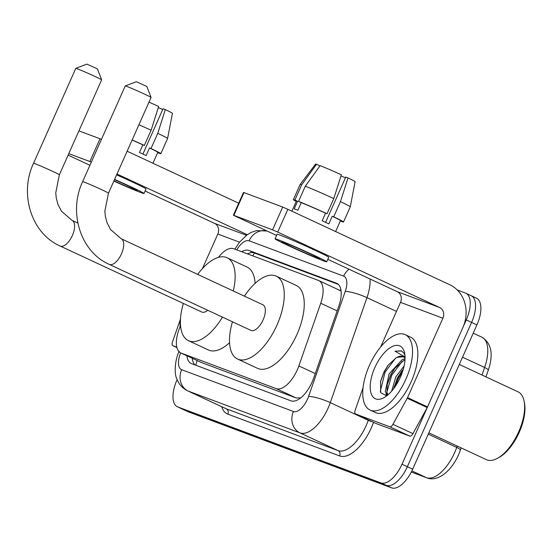 <?xml version="1.0" encoding="UTF-8"?>
<svg xmlns="http://www.w3.org/2000/svg" width="552" height="552" viewBox="0 0 552 552"><rect width="100%" height="100%" fill="white"/><g stroke="black" fill="none" stroke-linecap="round" stroke-linejoin="round"><path stroke-width="0.83" d="M180.552 325.742A24.95 11.675 -65 0 0 180.338 326.218A24.95 11.675 -65 0 0 180.759 352.935A24.95 11.675 -65 0 0 181.159 353.101L276.145 388.622A24.95 11.675 -65 0 0 298.846 365.921L320.74 303.241A24.95 11.675 -65 0 0 318.718 280.547A24.95 11.675 -65 0 0 318.325 280.382L233.641 248.717A24.95 11.675 -65 0 0 218.433 257.377M340.798 289.234A24.95 22.032 110.5 0 0 340.004 290.697L338.355 289.717M180.759 352.935L201.19 362.436L296.176 397.951L300.743 397.888M186.928 355.805A24.95 11.675 -65 0 0 191.192 363.499A24.95 11.675 -65 0 0 191.592 363.664L290.966 400.828A24.95 11.675 -65 0 0 313.667 378.127L338.845 306.049A24.95 11.675 -65 0 0 336.823 283.355A24.95 11.675 -65 0 0 336.43 283.19L248.904 250.456A24.95 11.675 -65 0 0 241.631 251.705M195.008 364.941A24.95 11.675 115 0 1 192.255 358.289M398.337 378.679A33.265 15.566 115 0 1 399.158 376.906A33.265 15.566 115 0 0 398.337 378.679A33.265 15.566 115 0 0 395.556 386.007A33.265 15.566 115 0 1 398.337 378.679M457.263 289.993L465.439 293.05A24.95 11.675 115 0 1 465.84 293.215A24.95 11.675 115 0 1 466.261 319.932L402.022 464.211A24.95 11.675 115 0 1 380.921 482.89L177.765 406.927A24.95 11.675 115 0 1 177.371 406.762A24.95 11.675 115 0 1 176.95 380.045L177.137 379.631M470.773 295.534A24.95 11.675 115 0 1 471.166 295.7L476.493 298.183A24.95 11.675 115 0 1 476.921 324.9L412.682 469.179A24.95 11.675 115 0 1 391.582 487.858L188.425 411.896L183.098 409.411A24.95 11.675 115 0 1 182.705 409.246A24.95 11.675 115 0 0 183.098 409.411L386.248 485.374L183.098 409.411L177.765 406.927M412.682 469.179L407.355 466.695A24.95 11.675 115 0 1 386.248 485.374A24.95 11.675 115 0 0 407.355 466.695L471.587 322.416L407.355 466.695L402.022 464.211M471.166 295.7A24.95 11.675 115 0 1 471.587 322.416A24.95 11.675 115 0 0 471.166 295.7L465.84 293.215M247.489 253.892A24.95 11.675 115 0 1 254.237 252.94L338.341 284.39M188.425 411.896A24.95 11.675 115 0 1 188.032 411.73L177.371 406.762M176.812 347.153L172.907 345.697L176.916 347.56L172.838 345.669A4.161 1.946 -65 0 0 172.907 345.697M91.328 162.122L89.872 161.529L100.015 138.752L78.915 130.865M100.015 138.752L101.471 139.345M238.712 203.212L127.139 151.22M89.872 161.529L68.772 153.642M68.117 155.126L89.921 165.29M145.121 191.006L214.535 223.353A8.315 7.342 -69.5 0 1 217.819 234.048L202.439 268.596M116.996 174.004L247.268 234.703M180.373 319.36L172.5 341.881A4.161 1.946 -65 0 0 172.838 345.669M113.947 180.842A20.79 0.676 -156 0 0 134.833 189.764A20.79 0.676 -156 0 0 137.172 190.461A20.79 0.676 -156 0 0 114.485 179.642M158.3 107.605A16.636 0.538 -156 0 0 162.743 109.475M152.932 163.24L157.789 152.324A24.116 0.78 -156 0 0 149.523 147.97L151.006 148.529L157.768 133.343L165.317 109.586L163.068 108.751L142.906 154.042M148.978 102.161A21.625 0.697 -156 0 1 158.652 106.481L151.11 130.237L144.348 145.424L142.864 144.865L139.483 152.462A24.116 0.78 -156 0 1 146.142 155.567L149.523 147.97M142.864 144.865A24.116 0.78 -156 0 0 132.107 140.049M113.85 181.07A28.276 0.918 -156 0 0 140.829 192.558A28.276 0.918 -156 0 0 144.01 193.504L146.038 188.95A28.276 0.918 -156 0 0 116.61 174.86M144.01 193.504A28.276 0.918 -156 0 0 114.581 179.414M165.317 109.586A21.625 0.697 -156 0 1 172.417 113.339L167.594 138.49A27.448 0.89 -156 0 0 167.594 138.49L160.832 153.684A27.448 0.89 -156 0 1 159.314 153.325L157.686 152.566M160.832 153.684A27.448 0.89 -156 0 0 151.006 148.529M144.348 145.424A27.448 0.89 -156 0 0 132.156 139.953M167.594 138.49A27.448 0.89 -156 0 0 157.768 133.343M151.11 130.237A27.448 0.89 -156 0 0 138.918 124.766M180.097 326.77A41.586 19.458 115 0 1 180.594 317.6M75.81 68.344L86.781 64.142L87.43 64.343L97.407 68.876L101.623 79.84A14.138 0.455 -156 0 0 91.805 74.996A14.138 0.455 -156 0 0 77.383 68.828A14.138 0.455 -156 0 0 75.81 68.344A14.138 0.455 -156 0 0 75.796 68.358L33.534 163.275A14.138 0.455 24 0 1 35.121 163.751A14.138 0.455 24 0 1 49.749 170.009A14.138 0.455 24 0 1 59.368 174.777L101.63 79.861A14.138 0.455 -156 0 0 101.623 79.84M77.853 223.077L72.112 220.4A14.138 6.617 -65 0 1 72.346 235.538A14.138 6.617 -65 0 1 60.389 246.123A14.138 6.617 -65 0 1 60.168 246.033L201.804 312.025A14.138 6.617 -65 0 0 207.759 310.279M222.463 317.131A45.74 21.404 115 0 1 188.46 340.674A45.74 21.404 115 0 1 183.354 303.427M229.563 342.702A45.74 21.404 115 0 1 208.442 349.982L188.46 340.674M197.685 274.392A45.74 21.404 115 0 1 227.093 257.75A45.74 21.404 115 0 1 233.268 290.973M227.093 257.75L247.082 267.065A45.74 21.404 115 0 1 255.086 283.397M125.256 85.946L136.227 81.744L136.875 81.944L146.853 86.478L151.069 97.442A14.138 0.455 -156 0 0 141.25 92.598A14.138 0.455 -156 0 0 126.829 86.436A14.138 0.455 -156 0 0 125.256 85.946A14.138 0.455 -156 0 0 125.242 85.96L82.641 181.642A14.138 0.455 24 0 1 84.228 182.112A14.138 0.455 24 0 1 98.856 188.37A14.138 0.455 24 0 1 108.475 193.138L151.075 97.462A14.138 0.455 -156 0 0 151.069 97.442M121.219 238.761A14.138 6.617 -65 0 1 121.454 253.899A14.138 6.617 -65 0 1 109.496 264.484A14.138 6.617 -65 0 1 109.275 264.394L250.912 330.386A14.138 6.617 -65 0 0 263.097 319.898A14.138 6.617 -65 0 0 262.855 304.759L121.219 238.761L110.566 229.584L107.019 222.649L105.384 216.453L104.859 211.202L108.475 193.138M244.405 296.162A45.74 21.404 115 0 1 276.2 276.11A45.74 21.404 115 0 1 276.98 325.087A45.74 21.404 115 0 1 237.567 359.035A45.74 21.404 115 0 1 232.461 321.788M276.2 276.11L296.189 285.425A45.74 21.404 115 0 1 296.969 334.402A45.74 21.404 115 0 1 257.549 368.35L237.567 359.035M389.76 426.786A4.161 1.946 -65 0 0 392.955 424.315L407.217 398.261A4.161 1.946 -65 0 0 407.542 397.612L427.531 406.927A4.161 1.946 115 0 1 427.207 407.576L412.944 433.63A4.161 1.946 115 0 1 409.75 436.094L389.76 426.786L355.598 414.007L375.581 423.322A4.161 1.946 115 0 1 375.519 423.294A4.161 1.946 115 0 1 375.45 423.26M409.75 436.094L375.581 423.322M427.531 406.927L462.88 327.522A33.265 29.38 110.5 0 0 449.756 284.735L287.861 209.298L277.718 232.082L439.613 307.512A8.315 7.342 -69.5 0 1 442.89 318.214L407.542 397.612M233.365 215.225L243.508 192.441L243.97 192.579L233.834 215.363L233.365 215.225L276.545 235.435M277.718 232.082L272.564 229.846L282.707 207.062L243.97 192.579M282.707 207.062L287.861 209.298M272.564 229.846L233.834 215.363M327.812 259.323L397.226 291.663A8.315 7.342 -69.5 0 1 400.51 302.365L380.638 346.987M363.064 387.67L355.191 410.198A4.161 1.946 -65 0 0 355.529 413.979A4.161 1.946 -65 0 0 355.598 414.007M284.211 242.556A20.79 0.676 -156 0 0 281.872 241.859A20.79 0.676 -156 0 0 296.024 248.876A20.79 0.676 -156 0 0 317.524 258.081A20.79 0.676 -156 0 0 319.863 258.778A20.79 0.676 -156 0 0 305.718 251.76A20.79 0.676 -156 0 0 284.211 242.556M340.991 175.915A16.636 0.538 -156 0 0 345.435 177.785M333.794 198.547A27.448 0.89 -156 0 0 305.304 186.203L320.181 165.628A21.625 0.697 -156 0 1 341.343 174.798L333.794 198.547L327.032 213.734L325.556 213.182A24.116 0.78 -156 0 0 301.247 202.646L297.866 210.243A24.116 0.78 -156 0 0 295.748 209.422A24.116 0.78 -156 0 0 294.209 208.877L297.59 201.28A24.116 0.78 -156 0 0 296.417 201.025L291.891 211.181M335.623 231.557L340.48 220.641A24.116 0.78 -156 0 0 332.214 216.287L333.698 216.839L340.46 201.652L348.008 177.903L345.759 177.061L325.59 222.352M325.556 213.182L322.175 220.772A24.116 0.78 -156 0 1 328.833 223.877L332.214 216.287M326.701 261.82L328.73 257.267A28.276 0.918 -156 0 0 309.486 247.724A28.276 0.918 -156 0 0 280.243 235.207A28.276 0.918 -156 0 0 277.063 234.262L275.034 238.816A28.276 0.918 -156 0 0 294.278 248.359A28.276 0.918 -156 0 0 323.52 260.875A28.276 0.918 -156 0 0 326.701 261.82A28.276 0.918 -156 0 0 307.457 252.278A28.276 0.918 -156 0 0 278.215 239.761A28.276 0.918 -156 0 0 275.034 238.816M348.008 177.903A21.625 0.697 -156 0 1 355.108 181.656L350.285 206.8A27.448 0.89 -156 0 0 350.285 206.8L343.523 221.994A27.448 0.89 -156 0 1 342.005 221.642L340.377 220.883M343.523 221.994A27.448 0.89 -156 0 0 333.698 216.839M327.032 213.734A27.448 0.89 -156 0 0 298.542 201.39L305.304 186.203M301.247 202.646L298.542 201.39M350.285 206.8A27.448 0.89 -156 0 0 340.46 201.652M320.001 165.876L316.531 164.261L301.654 184.837L294.892 200.024L297.59 201.28M294.892 200.024A27.448 0.89 -156 0 0 293.374 199.665A27.448 0.89 -156 0 0 296.245 201.411M301.654 184.837A27.448 0.89 -156 0 0 300.143 184.478A27.448 0.89 -156 0 0 300.136 184.478L293.374 199.665M316.531 164.261A21.625 0.697 -156 0 0 315.599 164.061L300.143 184.478M459.305 364.458L518.031 391.816A37.426 17.512 115 0 1 524.034 400.883L524.4 402.608A35.763 16.732 115 0 1 519.266 432.237A35.763 16.732 115 0 1 498.773 457.601L497.221 458.436A37.426 17.512 115 0 1 486.416 459.664L428.856 432.844M524.034 400.883A37.426 17.512 115 0 1 518.666 431.892A37.426 17.512 115 0 1 497.221 458.436M405.899 379.183A41.586 19.458 115 0 1 370.068 410.039A41.586 19.458 115 0 1 369.364 365.521A41.586 19.458 115 0 1 405.196 334.657A41.586 19.458 115 0 1 405.899 379.183M405.196 334.657L410.522 337.141A41.586 19.458 115 0 1 411.233 381.667A41.586 19.458 115 0 1 375.401 412.523L370.068 410.039M404.94 355.26L403.892 353.073L401.373 350.844L394.99 351.224L405.044 356.937M403.388 356.764L397.123 357.344L396.081 357.882A20.79 9.729 115 0 1 403.077 356.606A20.79 9.729 115 0 1 405.051 358.303M396.081 357.882L388.042 365.286L384.151 371.599L380.542 381.37L380.707 392.741L386.711 395.839M374.842 367.57A29.111 13.621 115 0 1 392.086 346.635A29.111 13.621 115 0 1 404.602 353.011A29.111 13.621 115 0 1 400.421 377.133A29.111 13.621 115 0 1 383.743 397.778A29.111 13.621 115 0 1 374.842 367.57M404.982 359.966L403.788 360.449L394.583 368.557L390.788 374.663L387.311 383.992L386.924 392.293L387.973 394.818M405.044 358.766L402.125 359.669L389.125 373.883L385.262 391.52L387.511 395.204M403.326 369.136L397.454 377.768L393.652 388.677M404.126 365.914L395.784 376.988L391.637 391.154M401.759 370.999L397.557 377.996L393.797 387.918M395.094 367.894L390.892 374.891L387.138 384.813M386.055 393.645L386.324 395.922M388.491 364.706L384.233 371.786L380.411 381.956M402.684 371.254L398.392 378.382L395.073 386.717M402.201 361.298L391.727 375.277L386.883 392.079M386.938 394.777L387.035 395.591M395.577 358.165L385.068 372.179L380.259 391.478M401.628 350.975L394.99 351.224M197.181 360.587A24.95 22.032 110.5 0 0 195.808 365.245M254.617 253.085A24.95 22.032 110.5 0 0 252.719 255.852M201.19 362.436L181.159 353.101M337.155 310.893L320.74 303.241M315.261 373.566L298.846 365.921M296.176 397.951L276.145 388.622M180.642 352.88A16.636 7.783 -65 0 0 181.656 369.695L293.464 411.502A16.636 7.783 -65 0 0 307.533 399.048A16.636 7.783 -65 0 0 308.596 396.37L345.269 291.387A16.636 7.783 -65 0 0 343.661 276.145L249.118 240.796A16.636 7.783 -65 0 0 236.767 249.883M370.075 279.015A33.265 15.566 115 0 1 366.963 297.652L330.289 402.629A33.265 15.566 115 0 1 328.164 407.99A33.265 15.566 115 0 1 300.026 432.899L188.218 391.092A33.265 15.566 115 0 1 187.694 390.871L225.665 408.563A33.265 15.566 -65 0 0 226.196 408.784L338.003 450.591A33.265 15.566 -65 0 0 366.142 425.682A33.265 15.566 -65 0 0 368.267 420.327L368.391 419.968M373.525 422.363A37.426 17.512 115 0 1 339.639 455.938L227.838 414.131A4.161 3.671 110.5 0 0 226.196 408.784L188.218 391.092A16.636 14.69 -69.5 0 1 181.656 369.695M371.896 421.604A4.161 0.773 19.3 0 1 368.267 420.327L330.289 402.629A16.636 3.084 -160.7 0 0 308.596 396.37M227.838 414.131A37.426 17.512 115 0 1 221.725 406.727M380.921 482.89L391.582 487.858M466.261 319.932L476.921 324.9M293.464 411.502A16.636 14.69 -69.5 0 0 300.026 432.899L338.003 450.591A4.161 3.671 110.5 0 1 339.639 455.938M345.269 291.387A16.636 3.084 -160.7 0 1 366.963 297.652L396.481 311.404M343.661 276.145A16.636 14.69 -69.5 0 1 349.043 269.21M249.118 240.796A16.636 14.69 -69.5 0 1 267.182 231.067M235.104 249.262A16.636 2.022 -151.3 0 1 235.069 248.876L234.897 249.187M254.237 252.94L248.904 250.456M337.21 283.549L336.43 283.19M481.986 375.022L484.615 367.487A33.265 15.566 -65 0 0 481.924 337.224C491.494 343.261 493.612 354.253 488.285 370.206A8.315 1.539 -160.7 0 0 484.615 367.487L462.535 357.199M461.148 447.893L460.368 450.115A8.315 1.539 -160.7 0 0 456.704 447.403L457.18 446.044M460.368 450.115C454.241 468.13 439.082 482.793 426.91 477.866A8.315 7.342 -69.5 0 1 426.441 477.666A33.265 15.566 -65 0 0 456.704 447.403L428.276 434.155M426.91 477.866L411.309 472.029L426.441 477.666L411.882 470.884M246.454 235.29L214.535 223.353M239.492 242.155L217.819 234.048M439.613 307.512L397.226 291.663M442.89 318.214L400.51 302.365M427.207 407.576L407.217 398.261M392.955 424.315L412.944 433.63M248.227 253.527L247.8 254.01M338.749 289.883L318.718 280.547M179.241 351.217C174.653 360.104 174.308 374.097 176.612 378.258C178.613 384.006 182.305 388.208 187.694 390.871M267.058 231.012L256.425 230.626L251.45 232.302L247.33 234.662L239.444 242.218L235.069 248.876M488.285 370.206L485.953 376.871M481.924 337.224L473.236 333.18M60.168 246.033C31.285 233.434 19.065 193.786 33.534 163.275M72.112 220.4L61.458 211.216L57.912 204.288L56.276 198.092L55.752 192.841L59.368 174.777M109.275 264.394C80.392 251.795 68.172 212.147 82.641 181.642M355.529 413.979L375.519 423.294"/></g></svg>

